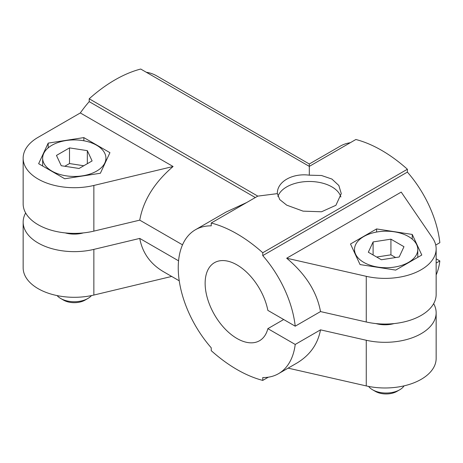 <?xml version="1.0" encoding="UTF-8"?>
<svg xmlns="http://www.w3.org/2000/svg" width="463" height="463" viewBox="0 0 463 463"><rect width="100%" height="100%" fill="white"/><g stroke="black" fill="none" stroke-linecap="round" stroke-linejoin="round"><path stroke-width="0.69" d="M412.244 234.446L376.598 228.93L350.503 243.995L360.052 264.576L395.697 270.091L421.793 255.026L412.244 234.446L412.244 239.128M376.598 228.93L376.598 232.044M394.077 323.579A20.766 11.992 180 0 1 375.962 323.579M433.646 303.659A51.133 29.522 180 0 1 436.152 312.791A51.133 29.522 180 0 1 366.262 340.259L320.512 329.847L295.22 344.449L267.863 328.655L283.68 319.522M436.152 258.811L439.85 260.947L436.152 263.082M286.69 258.215L366.262 276.324A51.133 29.522 0 0 0 436.152 248.862A51.133 29.522 0 0 0 432.592 238.034L401.218 192.093L286.69 258.215C305.632 274.067 316.906 291.858 320.512 311.576L295.22 326.183L267.863 310.389A45.061 26.015 -120 0 0 245.413 271.075A45.061 26.015 -120 0 0 214.467 262.677A45.061 26.015 -120 0 0 214.467 314.713A45.061 26.015 -120 0 0 259.529 340.727A45.061 26.015 -120 0 0 267.863 328.655M146.308 72.263A83.097 47.973 120 0 1 156.511 75.782L309.313 164L309.313 166.373L140.723 69.039A137.424 79.341 120 0 0 89.203 98.787L257.787 196.121L277.354 193.632C276.868 181.843 292.275 172.93 309.313 175.182L309.313 166.373L355.868 139.496A137.424 79.341 -120 0 1 407.388 169.244L407.388 172.097A83.097 47.973 -120 0 1 439.85 242.681L435.729 245.06M320.512 311.576L366.262 321.993A51.133 29.522 0 0 0 436.152 294.526L436.152 248.862M340.872 197.024A31.959 18.451 0 0 0 309.77 181.484A31.959 18.451 0 0 0 277.91 196.503M277.354 193.632L279.768 199.588L286.713 205.15L303.091 211.145L321.513 211.776L335.901 205.3L341.272 193.632L338.847 185.501L331.907 179.054L321.519 175.5L309.313 175.182M173.087 166.506L80.319 112.949L38.128 137.308A51.133 29.522 0 0 0 23.15 158.184A51.133 29.522 0 0 0 93.856 185.455L173.087 166.506C154.416 182.515 143.298 200.392 139.745 220.145L93.856 231.124A51.133 29.522 180 0 1 23.15 203.847L23.15 158.184M83.838 137.604L48.193 143.113L38.637 163.694L64.733 178.764L100.378 173.249L109.934 152.668L83.838 137.604L83.838 140.769M25.656 212.98A51.133 29.522 0 0 0 23.15 222.113L23.15 267.782A51.133 29.522 0 0 0 93.856 295.053L171.686 276.44M23.15 222.113A51.133 29.522 0 0 0 93.856 249.389L139.745 238.416C142.43 252.81 150.296 263.881 163.329 271.619L179.239 280.804M288.119 368.137L366.262 385.922A51.133 29.522 0 0 0 436.152 358.46L436.152 312.791M320.512 329.847C317.786 344.264 309.816 355.399 296.592 363.241L278.541 373.664A83.097 47.973 -120 0 0 295.22 344.449M436.152 274.964A83.097 47.973 -120 0 0 439.85 260.947M350.283 142.714A83.097 47.973 -120 0 0 340.079 146.239L309.313 164M295.22 326.183A83.097 47.973 -120 0 0 262.758 255.599L262.758 252.746A137.424 79.341 -120 0 0 211.232 222.998L211.232 225.851A83.097 47.973 -120 0 0 195.45 229.741A83.097 47.973 -120 0 0 211.232 347.806L211.232 350.659A137.424 79.341 -120 0 0 262.758 380.407L262.758 377.553A83.097 47.973 -120 0 0 278.541 373.664M195.45 229.741L226.216 211.973L246.623 202.562M89.203 98.787L89.203 101.64A83.097 47.973 120 0 0 80.319 112.949M182.515 244.84L139.745 220.145M255.316 197.545L89.203 101.64M178.568 260.825L139.745 238.416M407.388 172.097L262.758 255.599M96.657 145.266A31.64 18.265 180 0 1 105.923 158.184A31.64 18.265 180 0 1 74.283 176.449A31.64 18.265 180 0 1 42.648 158.184A31.64 18.265 180 0 1 62.175 141.308A31.64 18.265 180 0 1 96.657 145.266M61.238 165.713L79.063 168.474L92.108 160.939L87.333 150.649L69.508 147.894L56.463 155.423L61.238 165.713M83.768 165.754L69.508 163.549L64.803 166.263M69.508 163.549L69.508 147.894M87.333 163.694L87.333 150.649M91.471 295.585A19.174 11.071 180 0 1 87.843 298.502L85.07 300.105A15.256 8.809 180 0 1 63.5 300.105L60.728 298.502A19.174 11.071 180 0 1 57.099 295.585M87.843 298.502A19.174 11.071 180 0 1 60.728 298.502M381.373 259.749L368.322 252.219L373.103 241.929L390.922 239.168L403.973 246.704L399.193 256.994L381.373 259.749M363.773 262.376A31.64 18.265 0 0 0 398.255 266.335A31.64 18.265 0 0 0 417.788 249.459A31.64 18.265 0 0 0 386.148 231.193A31.64 18.265 0 0 0 354.508 249.459A31.64 18.265 0 0 0 363.773 262.376M395.628 257.544L390.922 254.829L390.922 239.168M373.103 254.974L373.103 241.929M390.922 254.829L376.668 257.034M368.6 386.42A19.174 11.071 0 0 0 372.588 389.782A19.174 11.071 0 0 0 399.708 389.782A19.174 11.071 0 0 0 404.095 385.847M375.36 391.38L372.588 389.782L375.36 391.38A15.256 8.809 0 0 0 396.936 391.38L399.708 389.782M65.202 232.901A20.771 11.992 0 0 0 83.369 232.901M268.337 377.183L262.758 380.407M257.787 196.121L211.232 222.998M407.388 169.244L262.758 252.746M48.193 143.113L48.193 147.853M93.856 249.389L93.856 295.053M366.262 340.259L366.262 385.922M366.262 276.324L366.262 321.993M93.856 185.455L93.856 231.124M105.923 161.298L105.923 158.184M42.648 166.009L42.648 158.184M354.508 249.459L354.508 252.63M417.788 249.459L417.788 257.341"/></g></svg>
